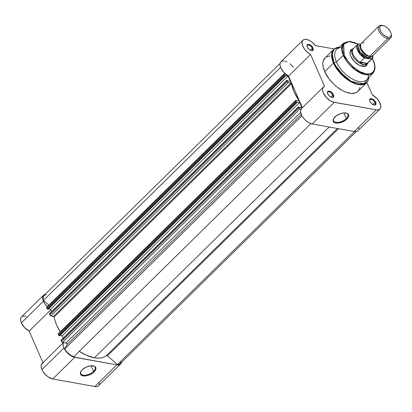 <?xml version="1.0" encoding="UTF-8"?>
<svg xmlns="http://www.w3.org/2000/svg" width="412" height="412" viewBox="0 0 412 412"><rect width="100%" height="100%" fill="white"/><g stroke="black" fill="none" stroke-linecap="round" stroke-linejoin="round"><path stroke-width="0.62" d="M81.092 371.099A7.828 3.95 156.3 0 0 84.218 375.234A7.828 3.95 156.3 0 0 93.534 371.444L94.09 371.923A8.348 4.218 -23.7 0 1 83.996 375.965A8.348 4.218 -23.7 0 1 80.948 371.325A8.348 4.218 -23.7 0 1 82.184 369.796L86.015 367.195L90.563 365.83L94.291 366.16L95.677 367.293L95.945 368.076L95.914 368.967L94.971 370.929L92.983 372.881L88.75 375.152L85.717 375.888L83.049 375.862L81.159 375.075L80.597 374.426L80.361 372.752L80.69 371.789L82.184 369.796A8.348 4.218 -23.7 0 1 93.349 365.882A8.348 4.218 -23.7 0 1 94.09 371.923L93.534 371.444A7.828 3.95 -23.7 0 1 86.18 375.085A7.828 3.95 -23.7 0 1 80.788 373.591A7.828 3.95 -23.7 0 1 81.092 371.099M91.047 365.779L93.534 371.444L91.047 365.779M43.1 362.977L41.421 364.558L41.112 366.309L41.488 368.452L42.755 371.207L45.104 374.302L48.075 376.882L52.705 378.978L74.716 357.333A10.207 5.299 -134.5 0 1 63.942 347.97L41.926 369.616A10.207 5.299 45.5 0 0 52.705 378.978L94.873 386.523L97.129 386.507L98.71 385.544M29.149 331.109L50.805 309.819L29.149 331.109L42.987 362.714L29.149 331.109A10.207 5.299 45.5 0 1 21.398 322.859L24.586 327.55L29.149 331.109M47.668 306.961L44.754 303.608L43.414 301.213L21.398 322.859L43.414 301.213L42.647 298.576L42.822 296.393L43.909 294.93L45.099 294.436A10.207 5.299 -134.5 0 0 43.538 295.239A10.207 5.299 -134.5 0 0 43.414 301.213A10.207 5.299 -134.5 0 0 47.493 306.801M99.184 384.741L99.436 382.609M26.234 316.364L23.778 315.994L21.893 316.571M21.239 317.204L20.6 319.053L20.631 320.217L21.398 322.859A10.207 5.299 45.5 0 1 21.522 316.88L43.538 295.239M121.447 362.112L120.726 363.904L120.031 364.496L116.89 364.883L73.233 356.921L68.557 354.037L64.766 349.567L63.227 345.699L63.196 343.732L63.845 342.233M116.89 364.883L94.873 386.523A10.207 5.299 45.5 0 0 98.53 385.745L120.546 364.1A10.207 5.299 -134.5 0 1 116.89 364.883L74.716 357.333L52.705 378.978L94.873 386.523L116.89 364.883M121.37 362.55A10.207 5.299 -134.5 0 1 120.546 364.1M63.494 342.552L42.045 363.636A10.207 5.299 45.5 0 0 41.926 369.616L63.942 347.97A10.207 5.299 -134.5 0 1 63.608 342.573M93.086 365.83A7.828 3.95 -23.7 0 1 95.12 367.298A7.828 3.95 -23.7 0 1 93.534 371.444A7.828 3.95 156.3 0 0 93.086 365.83M106.44 355.561L337.413 128.498L106.44 355.561L104.087 357.034L101.249 357.91L97.994 358.167L94.389 357.807A35.597 18.483 45.5 0 0 106.44 355.561L107.429 355.829L338.484 128.688L107.429 355.829A1.045 0.546 45.5 0 0 106.44 355.561M329.152 127.02L94.389 357.807L86.463 355.262L79.31 351.287A35.597 18.483 45.5 0 0 94.389 357.807L329.152 127.02M121.066 361.262L120.644 363.106M120.124 363.775L117.513 364.568L107.429 355.829L117.513 364.568A9.687 5.026 45.5 0 0 120.175 363.729L356.37 131.536M58.705 333.689L295.708 101.017A1.045 0.546 -134.5 0 1 295.718 100.404L58.334 333.772A1.045 0.546 45.5 0 0 58.319 334.384L58.695 335.229L296.079 101.867L58.695 335.229L58.319 334.384L295.708 101.017L296.079 101.867A0.525 0.273 -134.5 0 0 296.635 102.346L59.246 335.713L58.695 335.229A0.525 0.273 45.5 0 0 59.246 335.713L59.694 335.79L59.246 335.713L296.635 102.346L297.083 102.423L59.694 335.79L297.083 102.423L296.872 101.949L299.596 102.439L301.996 107.898L299.272 107.414L298.612 106.857A0.525 0.273 -134.5 0 0 298.422 107.202L61.038 340.57L61.409 341.419L298.793 108.052L298.422 107.202L298.793 108.052A1.045 0.546 -134.5 0 0 299.905 109.01L298.793 108.052L61.409 341.419A1.045 0.546 45.5 0 0 62.516 342.377L299.905 109.01L300.997 109.206L299.905 109.01L62.516 342.377L66.028 343.005A1.045 0.546 45.5 0 1 66.945 343.639A1.045 0.546 45.5 0 1 67.177 344.514L301.244 114.412L67.177 344.514L64.746 348.923L301.908 115.772L64.746 348.923A9.687 5.026 45.5 0 0 73.769 356.735L310.875 123.641L73.769 356.735L69.958 354.799L66.461 351.493L64.746 348.923L67.177 344.514L67.099 343.886L66.26 343.083L62.042 342.166L61.038 340.57L61.228 340.224A0.525 0.273 45.5 0 0 61.038 340.57L298.401 106.929L301.996 107.898L299.596 102.439L296.872 101.949L297.083 102.423L296.079 101.867L295.625 100.708L295.831 100.332L298.829 100.801L298.963 100.518L294.05 91.763L291.454 83.415L288.127 82.488L287.169 81.571L286.86 80.381L287.437 80.453L287.643 80.932L290.367 81.416L287.973 75.957L285.248 75.468L285.459 75.942L284.852 75.808L284.043 73.99L285.557 74.036L284.465 73.841A1.045 0.546 -134.5 0 0 284.095 73.923L46.711 307.29A1.045 0.546 45.5 0 0 46.695 307.903L46.726 307.275M63.227 338.118L62.212 335.806L60.075 335.419L62.212 335.806L63.227 338.118M295.718 100.404A1.045 0.546 -134.5 0 1 296.089 100.322L298.746 100.796A0.525 0.273 -134.5 0 0 298.865 100.327L298.442 100.744L298.865 100.327A35.597 18.483 -134.5 0 1 291.526 83.605L54.142 316.972A35.597 18.483 45.5 0 0 60.276 331.861L56.665 325.125L55.095 320.953L54.07 316.782L50.419 315.685L49.409 314.088L49.605 313.738A0.525 0.273 45.5 0 0 49.409 314.088L286.798 80.721L287.169 81.571L49.785 314.938L49.409 314.088L286.798 80.721A0.525 0.273 -134.5 0 1 286.989 80.376L287.643 80.932L290.367 81.416L287.973 75.957L50.588 309.324L48.446 308.938L50.588 309.324L287.973 75.957L285.248 75.468L285.459 75.942L48.07 309.309L47.066 308.748L46.695 307.903L284.084 74.536L284.455 75.386L47.066 308.748L46.695 307.903L284.084 74.536A1.045 0.546 -134.5 0 1 284.095 73.923M51.603 311.632L50.588 309.324L51.603 311.632M280.093 63.417L43.904 295.61A9.687 5.026 45.5 0 0 43.451 300.415L280.577 67.3L43.451 300.415L48.899 305.132L43.451 300.415L43.126 299.2L43.435 296.228L44.666 295.085L46.566 294.771M354.536 131.557L117.513 364.568L354.536 131.557M66.028 343.005L300.626 112.383L66.028 343.005M299.596 102.439L62.212 335.806L299.596 102.439M48.07 309.309L285.459 75.942L285.011 75.865A0.525 0.273 -134.5 0 1 284.455 75.386L47.066 308.748A0.525 0.273 45.5 0 0 47.622 309.232L285.011 75.865L47.622 309.232L48.07 309.309M50.892 315.896L53.55 316.37L290.934 83.008L288.282 82.529L50.892 315.896L288.282 82.529A1.045 0.546 -134.5 0 1 287.169 81.571L49.785 314.938A1.045 0.546 45.5 0 0 50.892 315.896M290.934 83.008A0.525 0.273 -134.5 0 1 291.526 83.605L54.142 316.972A0.525 0.273 45.5 0 0 53.55 316.37L290.934 83.008M346.332 118.589A7.828 3.95 156.3 0 0 345.884 112.976A7.828 3.95 -23.7 0 1 347.924 114.443A7.828 3.95 -23.7 0 1 346.332 118.589L343.845 112.924L346.332 118.589A7.828 3.95 -23.7 0 1 338.978 122.23A7.828 3.95 -23.7 0 1 333.586 120.737A7.828 3.95 -23.7 0 1 333.89 118.244A7.828 3.95 156.3 0 0 337.016 122.379A7.828 3.95 156.3 0 0 346.332 118.589L346.889 119.068L346.332 118.589M334.987 116.941A8.348 4.218 -23.7 0 1 346.147 113.027A8.348 4.218 -23.7 0 1 346.889 119.068L343.057 121.669L338.515 123.034L334.786 122.704L333.957 122.22L333.128 120.788L333.488 118.934L336.094 115.983L340.327 113.712L343.361 112.976L347.089 113.305L348.475 114.438L348.712 116.112L348.382 117.075L346.889 119.068A8.348 4.218 -23.7 0 1 336.795 123.111A8.348 4.218 -23.7 0 1 333.746 118.471A8.348 4.218 -23.7 0 1 334.987 116.941M373.869 104.921A3.507 1.823 45.5 0 0 374.972 102.573L375.662 102.325A4.032 2.091 -134.5 0 1 374.127 104.988A4.032 2.091 -134.5 0 1 369.914 101.295L371.176 103.155L372.984 104.555L374.719 105.034L375.811 104.427L375.981 103.505L375.332 101.692L372.597 99.065L371.392 98.623L370.028 98.875L369.621 99.611L369.914 101.295A4.032 2.091 -134.5 0 1 369.636 100.42A4.032 2.091 -134.5 0 1 371.815 98.731A4.032 2.091 -134.5 0 1 375.662 102.325L374.972 102.573A3.507 1.823 -134.5 0 1 374.93 104.627A3.507 1.823 -134.5 0 1 373.869 104.921M311.173 50.619A3.507 1.823 45.5 0 0 312.275 48.266L312.971 48.024A4.032 2.091 -134.5 0 1 311.431 50.681A4.032 2.091 -134.5 0 1 307.223 46.994L308.485 48.848L310.288 50.254L312.028 50.733L313.115 50.125L313.187 48.631L312.641 47.39L309.901 44.759L308.161 44.28L307.337 44.573L306.904 45.814L307.223 46.994A4.032 2.091 -134.5 0 1 306.945 46.113A4.032 2.091 -134.5 0 1 309.118 44.429A4.032 2.091 -134.5 0 1 312.971 48.024L312.275 48.266A3.507 1.823 -134.5 0 1 312.234 50.321A3.507 1.823 -134.5 0 1 311.173 50.619M331.696 97.376A3.507 1.823 45.5 0 0 332.803 95.023L333.493 94.781A4.032 2.091 -134.5 0 1 331.959 97.438A4.032 2.091 -134.5 0 1 327.746 93.751L329.008 95.605L330.81 97.011L332.551 97.49L333.643 96.882L333.71 95.388L333.164 94.147L330.429 91.516L328.688 91.037L327.859 91.33L327.452 92.067L327.746 93.751A4.032 2.091 -134.5 0 1 327.468 92.87A4.032 2.091 -134.5 0 1 329.646 91.186A4.032 2.091 -134.5 0 1 333.493 94.781L332.803 95.023A3.507 1.823 -134.5 0 1 332.762 97.078A3.507 1.823 -134.5 0 1 331.696 97.376M365.691 65.503A10.47 5.433 -134.5 0 1 362.071 66.327A10.47 5.433 45.5 0 0 366.335 64.555M367.252 63.968A10.995 5.706 -134.5 0 1 362.323 66.378A10.995 5.706 -134.5 0 1 350.833 56.32L354.274 61.383L359.197 65.214L362.488 66.409L365.197 66.286L366.912 64.859L367.308 63.716M373.318 60.451A0.731 0.371 156.3 0 0 373.097 60.301L372.283 58.617L373.097 60.301C375.729 65.086 376.269 75.406 365.691 73.712C354.923 71.585 345.725 59.714 344.247 55.141L343.685 44.29L349.098 41.53L358.007 44.094L354.598 42.539L350.272 41.55L346.667 41.957L344.823 42.992L343.067 45.583L342.64 47.905L343.155 52.072L344.247 55.141A0.731 0.371 156.3 0 0 343.294 55.471A0.731 0.371 -23.7 0 1 344.247 55.141L348.032 61.455L353.439 67.202L359.64 71.508L365.691 73.712L368.369 73.908L370.676 73.485L372.52 72.45L373.833 70.854L374.565 68.752L374.683 66.224L374.189 63.371L373.097 60.301A0.731 0.371 -23.7 0 1 373.318 60.451A0.731 0.371 -23.7 0 1 373.272 60.713M339.148 47.153L336.743 47.576L333.751 49.332L325.001 57.932A23.453 12.175 45.5 0 0 324.723 71.667L333.473 63.067A23.453 12.175 -134.5 0 1 333.751 49.332L331.624 56.094L333.473 63.067A0.731 0.371 -23.7 0 1 333.941 62.784L336.429 61.898A21.357 11.088 45.5 0 1 336.856 49.224L343.716 43.028L341.636 49.116L343.294 55.471A20.966 10.887 -134.5 0 1 343.716 43.028L349.922 41.262L358.126 44.012M368.575 74.902A21.357 11.088 -134.5 0 1 355.19 80.355A21.357 11.088 -134.5 0 1 336.429 61.898L333.941 62.784L332.19 53.478L334.168 49.224L339.133 47.169A23.237 12.066 45.5 0 0 333.941 62.784A23.237 12.066 45.5 0 0 354.047 82.74A23.237 12.066 45.5 0 0 368.889 77.435L363.966 83.96L351.23 81.375L339.576 71.647L333.941 62.784A0.731 0.371 156.3 0 0 333.473 63.067L324.723 71.667L329.111 78.991L333.679 84.105L337.124 87.092L342.563 90.64L346.162 92.257L351.178 93.4L355.355 92.932L357.498 91.737L359.017 89.883L359.861 87.447M379.946 109.092A10.207 5.299 -134.5 0 0 380.065 103.113A10.207 5.299 -134.5 0 0 372.319 94.863L366.896 82.508L372.319 94.863L376.877 98.416L379.467 101.919L380.868 106.121L380.425 108.464L378.798 109.777L376.249 109.865L354.232 131.505A10.207 5.299 45.5 0 0 357.93 130.733L379.946 109.092A10.207 5.299 -134.5 0 1 376.249 109.865L332.947 102.022L330.192 100.693L326.252 97.356L323.456 93.21L322.606 90.532L322.529 89.342L323.101 87.426L324.553 86.314L310.566 54.456L306.703 51.608L304.288 48.791L302.65 45.804L302.032 42.24L302.444 40.881L303.314 39.918L304.592 39.408L307.089 39.552L309.994 40.762L311.961 42.086L315.448 45.608L334.168 48.956L315.448 45.608A10.207 5.299 -134.5 0 0 302.938 40.227A10.207 5.299 -134.5 0 0 303.289 47.169A10.207 5.299 -134.5 0 0 310.566 54.456L288.549 76.096L302.413 107.676L288.549 76.096L310.566 54.456L324.553 86.314A10.207 5.299 -134.5 0 0 323.461 86.984L301.45 108.629A10.207 5.299 45.5 0 0 302.82 117.219A10.207 5.299 45.5 0 0 312.229 123.991L354.232 131.505L356.787 131.423L357.734 130.908M310.267 50.243L312.275 48.266L310.267 50.243M330.79 97L332.803 95.023L330.79 97M372.963 104.545L374.972 102.573L372.963 104.545M372.371 58.499L373.318 60.446C375.626 65.812 375.553 69.968 373.107 72.924A20.966 10.887 -134.5 0 1 358.152 71.822A20.966 10.887 -134.5 0 1 343.294 55.471L355.18 69.86L365.645 74.737L373.107 72.924L366.798 79.676A21.357 11.088 45.5 0 1 351.56 78.553A21.357 11.088 45.5 0 1 336.429 61.898L343.294 55.471L336.429 61.898A21.357 11.088 -134.5 0 1 341.661 47.524M293.437 67.249L289.945 63.731M286.989 61.893L285.073 61.197M284.177 61.028L282.575 61.053M281.89 61.249L280.428 62.526L280.016 63.886L280.088 65.559L281.077 68.438L283.817 72.358L288.549 76.096A10.207 5.299 45.5 0 1 281.272 68.809A10.207 5.299 45.5 0 1 280.922 61.872L302.938 40.227M301.708 108.402L300.683 109.937L300.59 112.177L302.192 116.256L304.236 118.996L306.796 121.37L309.567 123.106L312.229 123.991L334.245 102.346A10.207 5.299 -134.5 0 1 324.836 95.579A10.207 5.299 -134.5 0 1 323.461 86.984M358.785 129.044L358.852 127.766M330.197 55.893L326.386 56.902M325.387 57.582L323.358 60.585L322.864 63.283L323.08 66.414L324.723 71.667A23.453 12.175 45.5 0 0 341.136 89.837A23.453 12.175 45.5 0 0 357.884 91.382L366.634 82.781A23.453 12.175 -134.5 0 1 349.886 81.236A23.453 12.175 -134.5 0 1 333.473 63.067L346.564 79.016L358.167 84.568L366.634 82.781L368.441 79.82L368.905 77.42M351.966 49.945A10.47 5.433 45.5 0 0 350.128 54.178A10.47 5.433 -134.5 0 1 351.014 50.568M352.574 49.033L351.148 49.718L350.035 51.727L350.241 54.652L350.833 56.32A10.995 5.706 -134.5 0 1 350.076 53.926A10.995 5.706 -134.5 0 1 352.574 49.033M369.698 100.683A3.507 1.823 -134.5 0 1 370.012 99.622A3.507 1.823 -134.5 0 1 372.515 99.853A3.507 1.823 -134.5 0 1 374.972 102.573A3.507 1.823 45.5 0 0 371.748 99.488A3.507 1.823 45.5 0 0 369.698 100.683M327.53 93.133A3.507 1.823 -134.5 0 1 327.844 92.077A3.507 1.823 -134.5 0 1 330.347 92.309A3.507 1.823 -134.5 0 1 332.803 95.023A3.507 1.823 45.5 0 0 329.579 91.938A3.507 1.823 45.5 0 0 327.53 93.133M307.002 46.376A3.507 1.823 -134.5 0 1 307.316 45.32A3.507 1.823 -134.5 0 1 309.824 45.552A3.507 1.823 -134.5 0 1 312.275 48.266A3.507 1.823 45.5 0 0 309.052 45.181A3.507 1.823 45.5 0 0 307.002 46.376M354.232 131.505L376.249 109.865L334.245 102.346L312.229 123.991L354.232 131.505M364.064 42.946C361.072 42.065 360.052 43.914 360.994 48.498C364.26 53.493 367.216 56.058 369.873 56.186L373.54 52.587M360.346 46.144A7.328 3.806 45.5 0 0 362.395 52.164A7.328 3.806 45.5 0 0 368.555 56.3A7.328 3.806 -134.5 0 1 360.33 48.214M378.978 26.013L361.097 43.595A8.374 4.347 45.5 0 0 362.194 50.609A8.374 4.347 45.5 0 0 369.873 56.186L387.759 38.604A8.374 4.347 -134.5 0 1 380.08 33.027A8.374 4.347 -134.5 0 1 378.978 26.013A8.374 4.347 -134.5 0 1 381.945 25.364L382.923 25.559L381.945 25.364A8.374 4.347 -134.5 0 1 382.197 25.415A8.374 4.347 45.5 0 0 382.073 25.389A8.374 4.347 45.5 0 0 381.945 25.364A8.374 4.347 45.5 0 0 378.88 30.915A8.374 4.347 45.5 0 0 387.759 38.604L369.873 56.186A8.374 4.347 45.5 0 0 372.839 55.538L390.725 37.956A8.374 4.347 -134.5 0 1 387.759 38.604A8.374 4.347 45.5 0 0 391.4 34.876L391.225 33.913A7.354 3.821 -134.5 0 1 388.027 37.188L387.759 38.604L388.027 37.188L385.823 36.385L383.572 34.819L381.605 32.733L380.23 30.437L379.653 28.279L379.962 26.6L381.11 25.642L382.923 25.559A7.354 3.821 -134.5 0 1 383.031 25.58A7.354 3.821 -134.5 0 1 391.225 33.913M391.287 34.371A8.374 4.347 -134.5 0 1 390.725 37.956M371.593 56.186L367.957 58.066A1.7 1.174 100.1 0 1 368.555 56.3A1.7 1.174 -79.9 0 0 367.957 58.066L360.093 52.216L358.455 46.978L360.083 44.923L358.775 46.01L358.425 47.926L358.631 49.11L359.764 51.691L362.884 55.373L366.737 57.731L369.07 58.149L370.785 57.546L371.634 56.017M367.968 62.902A10.47 5.433 -134.5 0 1 367.288 63.932A10.47 5.433 -134.5 0 1 363.58 64.741L361.988 66.306L363.58 64.741L361.927 64.035L360.196 62.289L364.383 58.03L365.058 57.932L360.897 54.528L358.002 50.187L357.214 47.112L357.446 45.449L358.883 43.863L360.665 44.182L358.883 43.863A9.893 5.135 -134.5 0 0 358.002 50.187A9.893 5.135 -134.5 0 0 365.058 57.932L371.222 59.034L364.383 58.03A10.207 5.299 -134.5 0 1 357.704 44.357A10.207 5.299 -134.5 0 1 358.208 43.966A10.207 5.299 45.5 0 0 357.626 44.434A10.207 5.299 45.5 0 0 364.383 58.03L360.299 62.047L367.432 63.324L360.299 62.047L360.196 62.289L367.19 63.541L360.449 62.573A10.207 5.299 -134.5 0 1 353.254 54.672A10.207 5.299 -134.5 0 1 354.032 48.147M372.875 55.507L372.659 57.448L371.222 59.034L371.516 59.307L366.119 64.277L363.58 64.741A10.47 5.433 45.5 0 0 367.849 63.154L368.21 62.439M368.06 62.701A10.207 5.299 -134.5 0 1 366.912 63.726A10.207 5.299 45.5 0 0 367.659 63.201L372.021 58.916A10.207 5.299 -134.5 0 1 371.516 59.307L367.19 63.541L365.284 64.638L363.58 64.741L361.927 64.035L360.449 62.573A10.207 5.299 45.5 0 1 353.347 48.642L358.255 43.929M353.651 48.338A10.47 5.433 45.5 0 0 353.393 48.451A10.47 5.433 45.5 0 0 353.501 57.041A10.47 5.433 45.5 0 0 363.58 64.741A10.47 5.433 -134.5 0 1 353.985 57.768A10.47 5.433 -134.5 0 1 352.61 49.002A10.47 5.433 -134.5 0 1 353.651 48.338M382.923 25.559L385.122 26.363L387.378 27.923L389.34 30.014L390.715 32.311L391.297 34.464L390.988 36.148L389.84 37.106L388.027 37.188A7.354 3.821 -134.5 0 1 380.23 30.437A7.354 3.821 -134.5 0 1 382.923 25.559M371.516 59.307A10.207 5.299 45.5 0 0 372.098 58.839A10.207 5.299 45.5 0 0 372.896 55.486A9.893 5.135 -134.5 0 1 371.222 59.034L371.469 59.117M358.564 43.847L358.291 43.909M81.215 370.882L80.948 371.325M92.839 365.779L93.349 365.882M298.427 106.899L61.043 340.261M286.803 80.412L49.419 313.779M345.637 112.924L346.147 113.027M361.829 66.28L362.323 66.378M364.769 66.409L367.288 63.932M350.092 51.474L352.61 49.002M350.169 54.42L350.076 53.926M327.561 93.364L327.468 92.87M307.033 46.608L306.945 46.113M369.729 100.914L369.636 100.42M334.014 118.028L333.746 118.471M382.073 25.389L383.031 25.58M353.393 48.451L354.104 48.106M372.021 58.916L372.968 55.409"/></g></svg>
